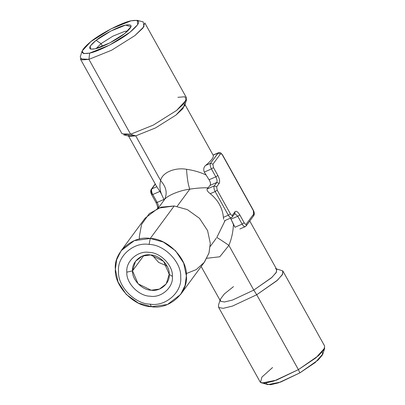 <?xml version="1.0" encoding="UTF-8"?>
<svg xmlns="http://www.w3.org/2000/svg" width="405" height="405" viewBox="0 0 405 405"><rect width="100%" height="100%" fill="white"/><g stroke="black" fill="none" stroke-linecap="round" stroke-linejoin="round"><path stroke-width="0.61" d="M249.779 221.024L276.787 269.548L276.104 272.707L271.355 277.906L253.778 290.107L228.891 245.389C231.645 238.651 233.153 231.665 233.417 224.431L231.007 219.186L237.755 216.245L234.804 213.678L237.755 216.245L239.806 214.888C237.841 211.714 236.226 210.671 234.971 211.764L232.45 215.182C231.913 215.652 231.22 215.202 230.379 213.845L217.217 190.198L216.66 186.806L219.176 183.384C220.042 181.592 219.606 178.954 217.87 175.476L213.481 167.594L212.919 164.202L220.477 153.946C221.014 153.475 221.707 153.925 222.548 155.282L253.257 210.458L253.819 213.85L246.265 224.107C245.724 224.578 245.035 224.132 244.19 222.77L239.806 214.888L237.755 216.245L242.144 224.127L244.19 222.77L239.806 214.888C237.841 211.714 236.226 210.671 234.971 211.764L232.45 215.182L232.394 216.948L231.787 217.429C230.885 218.214 229.736 217.47 228.334 215.202L230.379 213.845L217.217 190.198L215.171 191.555C213.926 189.069 213.617 187.186 214.235 185.9L216.66 186.806L219.176 183.384L216.756 182.483L214.235 185.9L216.66 186.806L217.217 190.198L215.171 191.555L210.251 193.696C207.78 191.793 206.722 190.234 207.077 189.024L210.008 185.424C210.873 184.022 210.565 182.139 209.071 179.774L204.272 172.069L211.435 168.951C210.19 166.465 209.881 164.582 210.499 163.301L218.401 152.756L213.131 155.186L218.052 153.039L220.477 153.946C221.014 153.475 221.707 153.925 222.548 155.282L253.327 210.235C254.461 212.423 254.608 214.215 253.763 215.617L253.819 213.85L246.265 224.107L246.205 225.874L245.597 226.36C244.696 227.139 243.547 226.395 242.144 224.127L244.19 222.77C245.035 224.132 245.724 224.578 246.265 224.107L246.205 225.874L245.597 226.36C244.696 227.139 243.547 226.395 242.144 224.127L234.986 227.251L230.485 218.133L231.007 219.186L237.755 216.245L242.144 224.127L234.986 227.251L233.417 224.431C233.153 231.665 231.645 238.651 228.891 245.389L219.783 256.775L206.844 258.274L219.783 256.775L228.891 245.389C221.55 240.337 217.51 237.725 216.771 237.553L225.16 220.457L216.771 237.553C217.51 237.725 221.55 240.337 228.891 245.389L253.778 290.107L232.505 300.049L224.517 301.983L220.634 301.325L201.179 266.52M155.221 183.951L151.237 189.358L151.181 191.125L151.673 194.739L156.062 202.621C157.484 205.816 157.96 207.795 157.484 208.555M234.303 214.012L234.915 213.531L234.971 211.764L234.915 213.531L231.787 217.429C230.885 218.214 229.736 217.47 228.334 215.202L215.171 191.555C213.926 189.069 213.617 187.186 214.235 185.9L207.077 189.024L210.008 185.424L216.756 182.483L214.235 185.9L207.077 189.024C206.722 190.234 207.78 191.793 210.251 193.696L215.171 191.555L228.334 215.202L230.379 213.845C231.22 215.202 231.913 215.652 232.45 215.182L232.394 216.948M213.035 155.095L218.401 152.756C220.325 152.827 219.616 151.409 222.618 155.059L253.327 210.235L253.763 215.617L246.205 225.874M253.15 216.098L253.763 215.617M212.919 164.202L210.499 163.301L205.578 165.442C211.547 160.522 214.063 157.105 213.131 155.186C214.063 157.105 211.547 160.522 205.578 165.442L210.499 163.301L218.052 153.039L220.477 153.946L212.919 164.202L210.499 163.301C209.881 164.582 210.19 166.465 211.435 168.951L215.819 176.833L217.87 175.476L213.481 167.594L211.435 168.951L215.819 176.833L217.87 175.476C219.606 178.954 220.042 181.592 219.176 183.384L216.756 182.483C217.374 181.202 217.065 179.319 215.819 176.833L209.071 179.774L204.272 172.069L211.435 168.951L213.481 167.594L212.919 164.202M215.819 176.833C217.065 179.319 217.374 181.202 216.756 182.483L210.008 185.424C210.873 184.022 210.565 182.139 209.071 179.774L215.819 176.833M223.413 217.348C222.477 207.957 218.087 200.075 210.251 193.696C218.087 200.075 222.477 207.957 223.413 217.348L228.334 215.202L223.413 217.348L223.611 219.242M156.062 202.621L157.17 202.409C158.411 204.895 158.725 206.778 158.102 208.059L157.596 208.418L158.102 208.059C158.725 206.778 158.411 204.895 157.17 202.409L152.781 194.527L159.94 191.403L161.509 194.218L163.919 199.468L157.17 202.409L152.781 194.527L159.94 191.403L161.509 194.218C159.747 189.737 159.459 185.191 160.638 180.59C166.642 187.454 167.736 194.066 163.919 200.429C165.812 196.182 178.645 190.583 189.818 189.135L177.127 206.363L189.818 189.135C196.552 188.117 202.601 187.677 207.978 187.804C202.601 187.677 196.552 188.117 189.818 189.135C188.234 185.125 187.14 178.514 186.538 169.295C193.605 170.302 200.04 172.165 205.841 174.889C200.04 172.165 193.605 170.302 186.538 169.295C187.14 178.514 188.234 185.125 189.818 189.135M151.743 194.516L152.781 194.527L151.743 194.516M156.127 202.399L157.17 202.409L163.919 199.468L163.903 200.49M128.572 136.075L156.77 186.73L151.85 188.877L155.328 184.148L151.85 188.877C151.227 190.158 151.541 192.041 152.781 194.527C151.541 192.041 151.227 190.158 151.85 188.877L156.77 186.73L159.94 191.403M169.219 274.286C170.191 283.085 160.274 291.848 151.181 290.213C142.12 290.157 131.858 279.521 132.526 270.874C131.554 262.075 141.472 253.312 150.564 254.947C159.626 255.003 169.887 265.639 169.219 274.286L172.398 276.407C173.224 265.67 160.481 252.462 149.227 252.391C137.938 250.361 125.621 261.24 126.831 272.17L132.526 270.874L143.8 255.565L132.526 270.874L135.513 261.271L142.307 256.076L150.564 254.947L163.625 261.316L169.219 274.286L172.398 276.407C173.224 265.67 160.481 252.462 149.227 252.391C137.938 250.361 125.621 261.24 126.831 272.17C126.001 282.908 138.743 296.121 149.997 296.187C161.291 298.217 173.608 287.337 172.398 276.407C173.608 287.337 161.291 298.217 149.997 296.187C138.743 296.121 126.001 282.908 126.831 272.17L132.526 270.874L138.12 283.844L151.181 290.213L159.438 289.084L166.232 283.89L169.219 274.286M149.086 244.433C164.435 244.529 181.81 262.536 180.681 277.182C182.326 292.081 165.534 306.914 150.139 304.15C134.794 304.054 117.42 286.041 118.549 271.401C116.898 256.497 133.696 241.669 149.086 244.433C164.435 244.529 181.81 262.536 180.681 277.182C182.326 292.081 165.534 306.914 150.139 304.15L151.475 306.701C133.934 306.595 114.078 286.011 115.369 269.279C113.486 252.249 132.678 235.295 150.27 238.459L149.086 244.433C133.696 241.669 116.898 256.497 118.549 271.401C117.42 286.041 134.794 304.054 150.139 304.15L151.475 306.701L138.363 303.092L126.193 294.374L118.083 282.072L115.369 269.279L116.65 259.757L121.156 250.69L134.293 240.646L150.27 238.459L149.086 244.433M167.047 266.034L158.649 262.42L152.326 255.19L158.649 262.42L167.047 266.034M96.152 48.559L101.058 43.613L113.066 36.075L124.775 31.362L127.717 30.988L124.775 31.362L113.066 36.075L101.058 43.613L96.081 40.333L90.224 46.074L90.674 49.147L95.195 48.803L109.74 42.95L124.654 33.585L131.104 26.644L125.54 25.115L110.995 30.967L96.081 40.333L101.058 43.613L102.556 46.307L101.058 43.613L96.152 48.559M82.099 51.02L80.251 56.968L81.997 59.92L88.923 59.358L89.682 53.106L83.627 53.602L82.099 51.02L90.887 41.558L111.223 28.79L131.053 20.807C141.482 19.06 141.082 22.913 129.848 32.359C120.482 40.141 98.395 51.551 89.682 53.106C79.253 54.852 79.653 51.005 90.887 41.558C100.253 33.772 122.34 22.361 131.053 20.807L137.214 20.341L137.827 24.528L129.848 32.359L109.512 45.127L89.682 53.106L88.923 59.358L130.602 134.237L121.991 133.731L80.311 58.852L88.923 59.358L130.602 134.237L135.751 135.872L160.638 180.59C161.934 172.758 174.773 167.154 186.538 169.295C174.773 167.154 161.934 172.758 160.638 180.59C166.642 187.454 167.736 194.066 163.919 200.429L158.203 208.17M124.654 33.585C132.896 26.654 133.189 23.834 125.54 25.115C119.151 26.254 102.951 34.622 96.081 40.333C87.839 47.258 87.546 50.083 95.195 48.803C101.584 47.663 117.784 39.295 124.654 33.585M266.222 383.039L266.703 384.092L270.58 384.75L278.569 382.816L299.847 372.873L318.067 360.085L322.522 354.861L322.37 351.788M121.156 250.69L145.081 218.209L158.218 208.165L174.196 205.973L150.27 238.459C167.812 238.565 187.667 259.149 186.376 275.881C188.259 292.911 169.067 309.865 151.475 306.701L167.452 304.514L180.59 294.47L185.095 285.404L186.376 275.881L183.662 263.088L175.552 250.786L163.382 242.069L150.27 238.459L174.196 205.973L187.307 209.587L199.478 218.305L207.588 230.607L210.301 243.4L209.02 252.917L204.515 261.989L180.59 294.47M137.214 20.341L143.243 21.91L143.947 26.695L134.819 35.645L111.588 50.235L88.923 59.358L111.588 50.235L134.819 35.645L142.864 28.168L144.813 22.948L186.492 97.833L184.543 103.052L176.499 110.524L153.267 125.115L130.602 134.237L123.555 134.774L129.585 136.338L135.751 135.872L155.581 127.889L175.912 115.121L182.949 108.586L184.655 104.014M272.54 367.543L261.873 377.136L260.521 382.447L267.786 384.634L280.609 382.092L299.847 372.873L315.247 362.516L322.901 353.955L324.749 348.006L315.996 357.787L298.399 369.623L299.847 372.873L298.399 369.623L256.719 294.744L276.807 280.797L282.229 274.853L283.009 271.239L324.688 346.123L323.909 349.738L318.487 355.681L298.399 369.623L256.719 294.744L253.778 290.107L232.505 300.049L224.517 301.983L220.634 301.325L220.295 299.315L224.395 293.878L233.488 286.618M261.757 383.064L276.412 380.163L298.399 369.623L274.084 380.989L264.956 383.201L260.521 382.447L260.187 382.031M260.187 382.026L218.508 307.147L218.842 307.562L223.276 308.316L232.404 306.109L256.719 294.744L277.546 280.128L282.634 274.155L282.68 270.824L276.428 268.9M216.184 238.368L210.21 246.478M128.213 135.432L135.751 135.872L160.638 180.59C159.459 185.191 159.747 189.737 161.509 194.218L163.919 199.468M204.272 172.069C203.275 169.401 203.71 167.189 205.578 165.442M139.411 239.087L139.295 236.793L141.563 224.466L149.268 213.632L161.17 207.157L174.196 205.973L187.307 209.587L199.478 218.305L207.588 230.607L210.301 243.4L208.945 253.176L204.181 262.43L196.222 269.603L186.254 273.593M275.415 268.636L276.499 269.178L276.453 272.094L272.003 277.319L253.778 290.107L256.719 294.744L232.404 306.109L223.276 308.316L218.842 307.562L218.452 305.264L219.986 300.313M135.751 135.872L155.581 127.889L175.912 115.121L184.705 105.659L186.548 99.711L176.499 110.524L153.267 125.115L130.602 134.237L135.751 135.872M177.881 97.327L184.802 96.765L186.548 99.711M239.881 228.987L245.248 226.648M224.35 220.811L231.437 217.718M151.237 189.358C150.397 190.75 150.538 192.547 151.673 194.739M213.172 155.252L185.014 104.662"/></g></svg>
